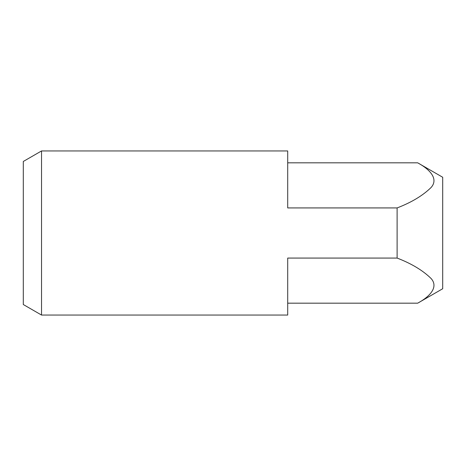 <?xml version="1.0" encoding="UTF-8"?>
<svg xmlns="http://www.w3.org/2000/svg" width="466" height="466" viewBox="0 0 466 466"><rect width="100%" height="100%" fill="white"/><g stroke="black" fill="none" stroke-linecap="round" stroke-linejoin="round"><path stroke-width="0.7" d="M41.532 315.057L41.532 150.943L23.3 161.469L23.3 304.531L41.532 315.057L287.703 315.057L287.703 258.071L397.114 258.071L397.114 207.929C411.583 202.361 422.93 195.528 431.161 187.425C438.861 178.705 429.53 169.222 417.682 162.82L287.703 162.82M417.682 162.82L442.7 177.261L442.7 288.739L417.682 303.18C429.53 296.778 438.861 287.295 431.161 278.575C422.93 270.472 411.583 263.639 397.114 258.071M41.532 150.943L287.703 150.943L287.703 207.929L397.114 207.929M287.703 303.18L417.682 303.18"/></g></svg>

